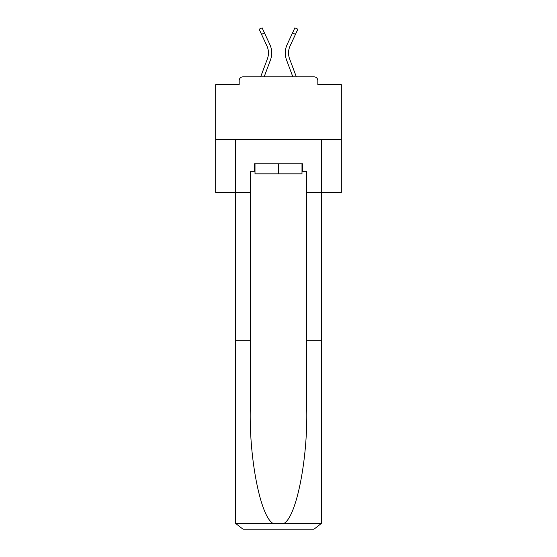 <?xml version="1.0" encoding="UTF-8"?>
<svg xmlns="http://www.w3.org/2000/svg" width="557" height="557" viewBox="0 0 557 557"><rect width="100%" height="100%" fill="white"/><g stroke="black" fill="none" stroke-linecap="round" stroke-linejoin="round"><path stroke-width="0.84" d="M317.824 84.636L317.824 80.619L317.824 84.636L341.323 84.636L341.323 192.437L306.768 192.437L306.768 171.333L302.75 171.333L302.75 163.793L254.25 163.793L254.25 171.333L255.009 171.333M341.323 139.668L215.677 139.668L215.677 192.437L235.409 192.437L235.409 139.668L321.591 139.668L321.591 521.61L321.591 340.689L306.768 340.689L306.768 192.437M215.677 139.668L215.677 84.636L239.176 84.636L239.176 80.619L239.176 84.636M317.824 80.619A3.767 3.767 0 0 0 314.057 76.852L242.943 76.852A3.767 3.767 0 0 0 239.176 80.619M314.057 76.852L298.099 76.852M258.901 76.852L242.943 76.852M270.444 60.01L264.157 76.852L270.444 60.01A20.101 20.101 0 0 0 269.846 44.518L264.491 32.981L261.532 34.353L259.151 29.222L262.117 27.85L264.491 32.981M267.388 58.868L260.669 76.852L267.388 58.868A16.835 16.835 0 0 0 268.446 52.978A16.835 16.835 0 0 1 267.388 58.868A16.835 16.835 0 0 0 268.446 52.978A16.835 16.835 0 0 1 267.388 58.868A16.835 16.835 0 0 0 266.887 45.89A16.835 16.835 0 0 1 268.446 52.978A16.835 16.835 0 0 0 266.887 45.89A16.835 16.835 0 0 1 268.446 52.978A16.835 16.835 0 0 0 266.887 45.89A16.835 16.835 0 0 1 268.446 52.978M286.556 60.01L292.843 76.852L286.556 60.01A20.101 20.101 0 0 1 287.154 44.518L294.883 27.85L297.849 29.222L290.113 45.89A16.835 16.835 0 0 0 289.612 58.868L296.331 76.852L289.612 58.868A16.835 16.835 0 0 1 288.554 52.978A16.835 16.835 0 0 0 289.612 58.868A16.835 16.835 0 0 1 288.554 52.978A16.835 16.835 0 0 0 289.612 58.868A16.835 16.835 0 0 1 288.554 52.978A16.835 16.835 0 0 0 289.612 58.868A16.835 16.835 0 0 1 288.554 52.978A16.835 16.835 0 0 0 289.612 58.868A16.835 16.835 0 0 1 288.554 52.978A16.835 16.835 0 0 0 289.612 58.868A16.835 16.835 0 0 1 288.554 52.978A16.835 16.835 0 0 0 289.612 58.868A16.835 16.835 0 0 1 288.554 52.978A16.835 16.835 0 0 0 289.612 58.868A16.835 16.835 0 0 1 288.554 52.978A16.835 16.835 0 0 0 289.612 58.868A16.835 16.835 0 0 1 288.554 52.978A16.835 16.835 0 0 0 289.612 58.868A16.835 16.835 0 0 1 288.554 52.978A16.835 16.835 0 0 0 289.612 58.868A16.835 16.835 0 0 1 288.554 52.978A16.835 16.835 0 0 0 289.612 58.868A16.835 16.835 0 0 1 288.554 52.978A16.835 16.835 0 0 0 289.612 58.868A16.835 16.835 0 0 1 288.554 52.978A16.835 16.835 0 0 0 289.612 58.868A16.835 16.835 0 0 1 288.554 52.978A16.835 16.835 0 0 0 289.612 58.868A16.835 16.835 0 0 1 288.554 52.978A16.835 16.835 0 0 0 289.612 58.868A16.835 16.835 0 0 1 288.554 52.978A16.835 16.835 0 0 0 289.612 58.868A16.835 16.835 0 0 1 288.554 52.978A16.835 16.835 0 0 0 289.612 58.868A16.835 16.835 0 0 1 288.554 52.978A16.835 16.835 0 0 0 289.612 58.868A16.835 16.835 0 0 1 288.554 52.978A16.835 16.835 0 0 0 289.612 58.868A16.835 16.835 0 0 1 288.554 52.978A16.835 16.835 0 0 0 289.612 58.868M301.991 163.793L301.991 173.84L255.009 173.84L255.009 163.793M278.5 163.793L278.5 173.84M254.25 171.333L250.232 171.333L250.232 340.689L235.409 340.689L235.625 523.42L242.943 529.15L314.057 529.15L262.041 529.15M294.959 529.15L314.057 529.15L321.375 523.42L321.591 521.61M250.232 340.689L250.232 410.982C249.452 460.911 260.794 516.854 273.027 523.42L283.973 523.42C296.206 516.854 307.548 460.911 306.768 410.982L306.768 340.689M250.232 192.437L235.409 192.437L235.409 340.689M301.991 171.333L302.75 171.333M290.113 45.89A16.835 16.835 0 0 0 288.554 52.978A16.835 16.835 0 0 1 290.113 45.89A16.835 16.835 0 0 0 288.554 52.978A16.835 16.835 0 0 1 290.113 45.89A16.835 16.835 0 0 0 288.554 52.978A16.835 16.835 0 0 1 290.113 45.89A16.835 16.835 0 0 0 288.554 52.978A16.835 16.835 0 0 1 290.113 45.89A16.835 16.835 0 0 0 288.554 52.978A16.835 16.835 0 0 1 290.113 45.89A16.835 16.835 0 0 0 288.554 52.978A16.835 16.835 0 0 1 290.113 45.89A16.835 16.835 0 0 0 288.554 52.978A16.835 16.835 0 0 1 290.113 45.89A16.835 16.835 0 0 0 288.554 52.978A16.835 16.835 0 0 1 290.113 45.89A16.835 16.835 0 0 0 288.554 52.978A16.835 16.835 0 0 1 290.113 45.89A16.835 16.835 0 0 0 288.554 52.978A16.835 16.835 0 0 1 290.113 45.89A16.835 16.835 0 0 0 288.554 52.978A16.835 16.835 0 0 1 290.113 45.89A16.835 16.835 0 0 0 288.554 52.978A16.835 16.835 0 0 1 290.113 45.89A16.835 16.835 0 0 0 288.554 52.978A16.835 16.835 0 0 1 290.113 45.89A16.835 16.835 0 0 0 288.554 52.978A16.835 16.835 0 0 1 290.113 45.89A16.835 16.835 0 0 0 288.554 52.978A16.835 16.835 0 0 1 290.113 45.89A16.835 16.835 0 0 0 288.554 52.978A16.835 16.835 0 0 1 290.113 45.89A16.835 16.835 0 0 0 288.554 52.978A16.835 16.835 0 0 1 290.113 45.89A16.835 16.835 0 0 0 288.554 52.978A16.835 16.835 0 0 1 290.113 45.89A16.835 16.835 0 0 0 288.554 52.978A16.835 16.835 0 0 1 290.113 45.89A16.835 16.835 0 0 0 288.554 52.978A16.835 16.835 0 0 1 290.113 45.89M261.532 34.353L266.887 45.89M235.625 523.42L273.027 523.42M283.973 523.42L321.375 523.42M295.468 34.353L292.509 32.981"/></g></svg>
